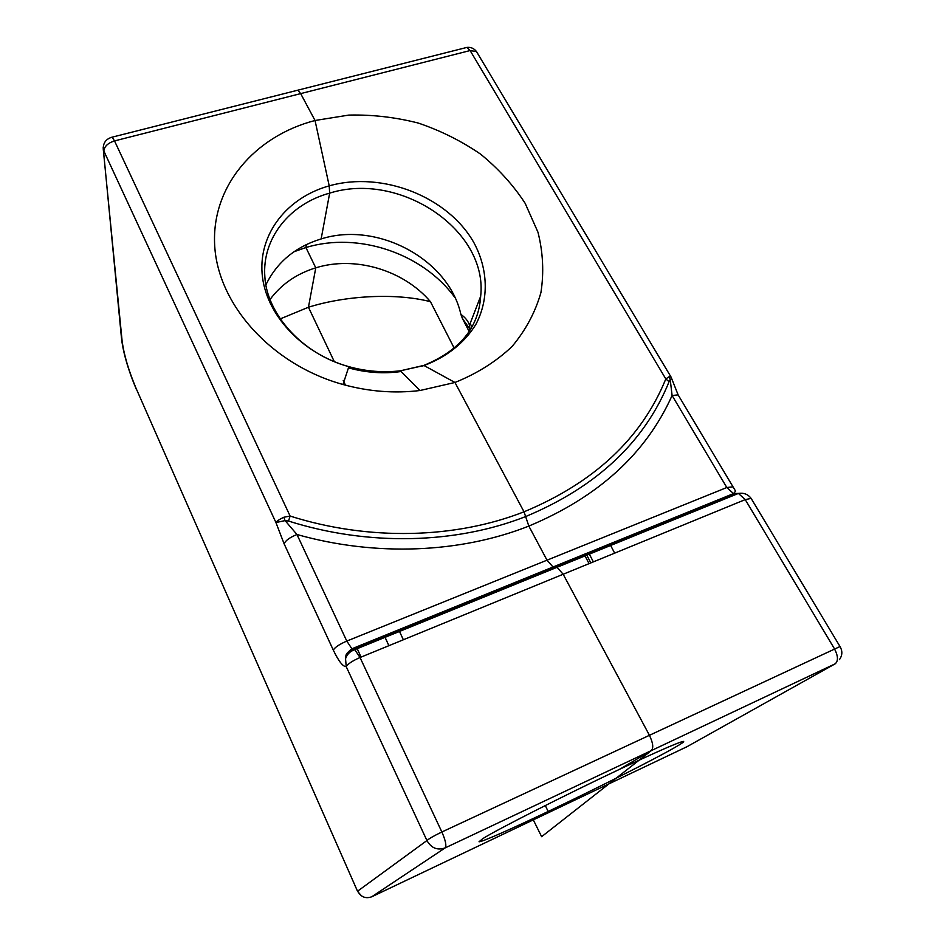 <?xml version="1.0" encoding="UTF-8"?>
<svg xmlns="http://www.w3.org/2000/svg" width="945" height="945" viewBox="0 0 945 945"><rect width="100%" height="100%" fill="white"/><g stroke="black" fill="none" stroke-linecap="round" stroke-linejoin="round"><path stroke-width="1.42" d="M421.269 366.4L424.01 365.514L421.269 366.4M671.056 377.02L669.084 376.748L665.812 378.933C641.62 438.256 594.358 482.552 524.026 511.812L454.958 382.477L419.958 390.521C394.514 393.604 368.857 391.596 342.988 384.497C271.829 364.829 218.023 304.869 214.704 245.794C211.113 186.578 254.595 136.163 315.039 120.499L329.214 185.858L329.663 193.134L329.214 185.858L315.039 120.499L300.675 93.614L297.852 90.177L295.986 90.649M470.055 330.077L469.488 325.163C468.165 321.087 465.306 317.508 460.888 314.401L462.424 318.489L469.169 328.069M460.888 314.401C448.769 259.367 377.539 220.976 321.146 238.931L329.663 193.134C399.782 170.95 488.281 230.143 480.662 296.305L469.488 325.163L469.748 329.581M464.527 48.006L466.948 47.404L470.114 50.557L665.812 378.933L669.084 381.709L670.241 379.772L672.096 395.506L726.823 487.514L547.013 560.172L553.026 567L557.03 567.295L563.173 574.253L649.321 735.08C653.089 742.9 653.727 748.086 651.259 750.625L619.766 769.206C658.086 751.18 679.313 741.908 683.436 741.412C684.653 741.506 681.605 743.632 674.281 747.814C652.393 760.335 595.185 789.122 548.135 811.471L535.921 818.665L548.135 811.471L545.312 805.53L548.135 811.471C510.832 829.226 481.159 842.338 479.032 841.759L482.8 838.64C496.054 830.088 564.59 795.241 619.766 769.206L651.259 750.625C653.727 748.086 653.089 742.9 649.321 735.08L563.173 574.253L745.239 499.61L834.364 648.624C838.168 655.913 838.439 660.98 835.179 663.815L686.2 747.152M345.492 385.182L343.236 380.433L345.492 385.182M454.132 348.032L430.459 301.691C395.931 292.773 345.858 295.454 308.448 307.243L334.294 361.628L308.448 307.243L315.772 267.837L305.92 247.543L306.428 244.566L305.92 247.543L294.049 251.724M524.085 579.734L523.684 578.942M283.831 517.246L285.083 520.612L275.928 522.526C276.755 521.144 279.389 519.384 283.831 517.246L290.115 516.064L288.508 521.049L285.083 520.612L296.966 534.504L346.791 641.076L547.013 560.172L528.834 526.082C598.327 497.011 646.085 453.482 672.096 395.506L678.132 394.904L671.694 378.626M110.931 137.474L297.852 90.177L300.675 93.614L315.039 120.499L348.799 115.089C372.141 114.534 395.305 117.192 418.281 123.063C440.724 130.682 461.491 141.053 480.603 154.165C498.381 168.659 513.218 185.031 525.136 203.293L537.965 232.21C543.056 252.374 544.048 272.491 540.93 292.548C535.366 312.157 525.727 330.159 512.025 346.543C496.125 361.569 477.107 373.547 454.958 382.477L524.026 511.812L528.834 526.082C460.983 552.955 376.145 556.912 296.966 534.504C289.761 537.457 285.484 540.552 284.114 543.812L275.928 522.526L103.855 151.046C104.304 146.44 107.86 143.061 114.522 140.911L290.115 516.064C369.164 541.154 455.502 538.685 524.026 511.812L528.834 526.082L547.013 560.172L553.026 567L557.03 567.295L563.173 574.253L360.033 657.519L441.87 831.99C445.556 840.436 446.666 845.728 445.201 847.878L371.68 896.817M454.958 382.477L424.01 365.514L454.958 382.477M589.042 563.645L584.234 554.313M468.874 330.974L462.424 318.489M470.137 323.485L471.909 326.911M588.948 553.345L593.354 561.873M454.911 297.545C422.84 253.414 358.356 231.478 305.92 247.543L315.772 267.837C355.119 255.575 403.621 270.093 430.459 301.691M610.234 544.674L614.663 553.144M477.036 52.495L476.516 51.621C474.13 48.431 470.941 47.026 466.948 47.404L297.852 90.177M333.302 650.101C334.955 647.278 339.444 644.266 346.791 641.076L351.918 648.79L353.347 649.215L735.954 493.514L738.411 493.432L745.239 499.61L751.133 498.405C748.05 494.282 743.809 492.617 738.411 493.432L354.8 649.652L360.033 657.519C352.568 660.791 347.961 663.827 346.213 666.627C342.976 666.78 338.664 661.276 333.302 650.101L284.114 543.812M732.966 486.817L726.823 487.514L733.521 493.597L742.321 493.243M751.358 498.783L840.105 646.699M687.31 746.55L371.787 896.77C365.632 898.943 360.931 897.065 357.671 891.123L426.939 840.542C429.195 838.534 434.18 835.687 441.87 831.99L839.999 646.545C842.633 651.07 842.432 655.44 839.396 659.681M669.084 376.748L670.241 379.772L671.671 378.567L670.879 376.76L476.516 51.621L470.114 50.557L114.522 140.911L112.136 137.155C105.923 138.95 102.97 143.026 103.277 149.381L122.094 340.85C123.925 354.753 128.638 370.676 136.21 388.631L357.588 891.383L361.451 895.836M678.427 395.4L735.6 491.152L733.521 493.597L351.918 648.79C344.299 654.932 346.413 654.991 345.551 658.7L346.213 666.627L426.939 840.542C431.286 848.161 437.37 850.606 445.201 847.878L835.179 663.815M399.109 630.598L403.361 639.765M388.891 645.695L384.272 635.631M280.263 318.89L308.448 307.243L315.772 267.837C296.624 273.719 281.397 284.256 270.081 299.423M342.988 384.497L348.847 366.66C366.105 371.42 383.292 372.803 400.385 370.806L424.01 365.514C446.808 357.009 464.845 342.515 475.985 324.194C489.132 298.998 488.069 269.148 474.024 242.9C448.225 196.749 382.394 170.797 329.214 185.858C287.658 197.41 258.918 233.025 262.096 273.388C265.12 313.669 301.408 353.489 348.847 366.66C301.101 353.796 266.738 312.925 264.86 276.873C261.848 238.27 289.796 203.943 329.663 193.134L321.146 238.931C295.407 246.834 276.991 262.119 265.935 284.764M356.832 647.797L361.049 657.106M353.347 649.215L354.8 649.652C350.158 651.223 347.075 654.235 345.551 658.7C346.638 654.188 349.237 651.034 353.347 649.215M103.17 147.692L121.492 338.215M651.495 750.472L541.627 836.691L533.323 819.894M288.508 521.049C368.68 546.482 456.211 543.895 525.633 516.572C596.862 486.805 644.679 441.847 669.084 381.709M401.105 371.515C383.694 373.96 366.14 372.743 348.457 367.853M136.21 388.631L357.564 891.348M122.094 340.85L121.598 339.338C123.535 353.997 128.449 370.664 136.34 389.316M419.958 390.521L400.385 370.806L423.809 365.408C459.719 350.678 478.666 327.643 480.662 296.305M590.826 562.913L585.994 553.593M384.674 636.469L388.903 645.683"/></g></svg>
